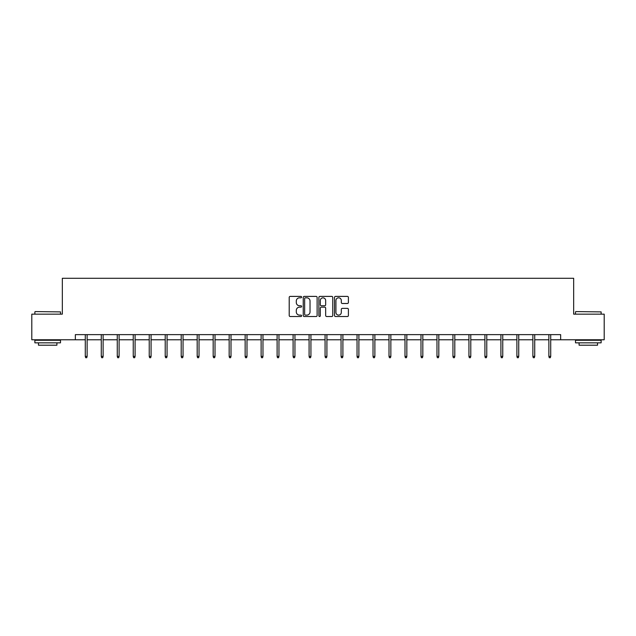 <?xml version="1.0" encoding="UTF-8"?>
<svg xmlns="http://www.w3.org/2000/svg" width="636" height="636" viewBox="0 0 636 636"><rect width="100%" height="100%" fill="white"/><g stroke="black" fill="none" stroke-linecap="round" stroke-linejoin="round"><path stroke-width="0.95" d="M301.607 297.107A0.708 0.708 0 0 0 300.9 296.4L290.215 296.4A1.01 1.01 0 0 0 289.205 297.41L289.205 315.512A1.01 1.01 0 0 0 290.215 316.521L300.9 316.521A0.708 0.708 0 0 0 301.607 315.814A0.708 0.708 0 0 0 300.9 315.114L299.516 315.114A3.22 3.22 0 0 1 296.296 311.894L296.296 310.384A3.22 3.22 0 0 1 299.516 307.164L300.9 307.164A0.708 0.708 0 0 0 301.607 306.465A0.708 0.708 0 0 0 300.9 305.757L299.516 305.757A3.22 3.22 0 0 1 296.296 302.537L296.296 301.027A3.22 3.22 0 0 1 299.516 297.815L300.9 297.815A0.708 0.708 0 0 0 301.607 297.107M347.391 303.491A1.01 1.01 0 0 0 348.401 302.49L348.401 297.41A1.01 1.01 0 0 0 347.391 296.4L335.53 296.4A1.01 1.01 0 0 0 334.52 297.41L334.52 315.512A1.01 1.01 0 0 0 335.53 316.521L347.391 316.521A1.01 1.01 0 0 0 348.401 315.512L348.401 309.382A1.01 1.01 0 0 0 347.391 308.373L342.319 308.373A1.01 1.01 0 0 0 341.309 309.382L341.309 312.419A2.687 2.687 0 0 1 338.622 315.114A2.687 2.687 0 0 1 335.927 312.419L335.927 300.502A2.687 2.687 0 0 1 338.622 297.815A2.687 2.687 0 0 1 341.309 300.502L341.309 302.49A1.01 1.01 0 0 0 342.319 303.491L347.391 303.491M75.35 339.767L31.8 339.767L31.8 314.144L62.336 314.144L62.336 278.282L573.664 278.282L573.664 314.144L604.2 314.144L604.2 339.767L560.65 339.767L560.65 334.639L75.35 334.639L75.35 339.767L85.288 339.767M317.118 297.41A1.01 1.01 0 0 0 316.116 296.4L304.247 296.4A1.01 1.01 0 0 0 303.237 297.41L303.237 315.512A1.01 1.01 0 0 0 304.247 316.521L316.116 316.521A1.01 1.01 0 0 0 317.118 315.512L317.118 297.41M319.884 296.4L331.754 296.4A1.01 1.01 0 0 1 332.763 297.41L332.763 315.512A1.01 1.01 0 0 1 331.754 316.521L326.673 316.521A1.01 1.01 0 0 1 325.672 315.512L325.672 308.174A1.01 1.01 0 0 0 324.662 307.164L321.291 307.164A1.01 1.01 0 0 0 320.29 308.174L320.29 315.814A0.708 0.708 0 0 1 319.582 316.521A0.708 0.708 0 0 1 318.882 315.814L318.882 297.41A1.01 1.01 0 0 1 319.884 296.4M87.132 339.767L101.275 339.767M103.119 339.767L117.263 339.767M119.107 339.767L133.242 339.767M135.086 339.767L149.229 339.767M151.074 339.767L165.217 339.767M167.061 339.767L181.204 339.767M183.049 339.767L197.184 339.767M199.028 339.767L213.171 339.767M215.016 339.767L229.159 339.767M231.003 339.767L245.146 339.767M246.991 339.767L261.126 339.767M262.97 339.767L277.113 339.767M278.958 339.767L293.101 339.767M294.945 339.767L309.088 339.767M310.932 339.767L325.068 339.767M326.912 339.767L341.055 339.767M342.899 339.767L357.042 339.767M358.887 339.767L373.03 339.767M374.874 339.767L389.009 339.767M390.854 339.767L404.997 339.767M406.841 339.767L420.984 339.767M422.829 339.767L436.972 339.767M438.816 339.767L452.951 339.767M454.796 339.767L468.939 339.767M470.783 339.767L484.926 339.767M486.771 339.767L500.914 339.767M502.758 339.767L516.893 339.767M518.738 339.767L532.881 339.767M534.725 339.767L548.868 339.767M550.712 339.767L560.65 339.767M305.352 297.815A0.708 0.708 0 0 0 304.644 298.515L304.644 314.407A0.708 0.708 0 0 0 305.352 315.114L306.806 315.114A3.22 3.22 0 0 0 310.026 311.894L310.026 301.027A3.22 3.22 0 0 0 306.806 297.815L305.352 297.815M325.672 300.55A2.687 2.687 0 0 0 322.977 297.863A2.687 2.687 0 0 0 320.29 300.55L320.29 304.755A1.01 1.01 0 0 0 321.291 305.757L324.662 305.757A1.01 1.01 0 0 0 325.672 304.755L325.672 300.55M85.288 356.383L85.701 357.718L86.727 357.718L87.132 356.383L85.288 356.383L85.288 334.639M87.132 356.383L87.132 334.639M35.179 311.584L60.492 311.894L35.179 311.584M47.684 342.836L34.877 342.836L34.877 340.276L60.492 340.276L60.492 342.836L47.684 342.836M56.906 342.836L56.906 345.197L38.462 345.197L38.462 342.836M575.818 311.584L601.123 311.894L575.818 311.584M588.316 342.836L575.508 342.836L575.508 340.276L601.123 340.276L601.123 342.836L588.316 342.836M597.538 342.836L597.538 345.197L579.094 345.197L579.094 342.836M101.275 356.383L101.688 357.718L102.706 357.718L103.119 356.383L101.275 356.383L101.275 334.639M103.119 356.383L103.119 334.639M117.263 356.383L117.668 357.718L118.694 357.718L119.107 356.383L117.263 356.383L117.263 334.639M119.107 356.383L119.107 334.639M133.242 356.383L133.655 357.718L134.681 357.718L135.086 356.383L133.242 356.383L133.242 334.639M135.086 356.383L135.086 334.639M149.229 356.383L149.643 357.718L150.668 357.718L151.074 356.383L149.229 356.383L149.229 334.639M151.074 356.383L151.074 334.639M165.217 356.383L165.63 357.718L166.648 357.718L167.061 356.383L165.217 356.383L165.217 334.639M167.061 356.383L167.061 334.639M181.204 356.383L181.61 357.718L182.635 357.718L183.049 356.383L181.204 356.383L181.204 334.639M183.049 356.383L183.049 334.639M197.184 356.383L197.597 357.718L198.623 357.718L199.028 356.383L197.184 356.383L197.184 334.639M199.028 356.383L199.028 334.639M213.171 356.383L213.585 357.718L214.61 357.718L215.016 356.383L213.171 356.383L213.171 334.639M215.016 356.383L215.016 334.639M229.159 356.383L229.564 357.718L230.59 357.718L231.003 356.383L229.159 356.383L229.159 334.639M231.003 356.383L231.003 334.639M245.146 356.383L245.552 357.718L246.577 357.718L246.991 356.383L245.146 356.383L245.146 334.639M246.991 356.383L246.991 334.639M261.126 356.383L261.539 357.718L262.565 357.718L262.97 356.383L261.126 356.383L261.126 334.639M262.97 356.383L262.97 334.639M277.113 356.383L277.527 357.718L278.552 357.718L278.958 356.383L277.113 356.383L277.113 334.639M278.958 356.383L278.958 334.639M293.101 356.383L293.506 357.718L294.532 357.718L294.945 356.383L293.101 356.383L293.101 334.639M294.945 356.383L294.945 334.639M309.088 356.383L309.494 357.718L310.519 357.718L310.932 356.383L309.088 356.383L309.088 334.639M310.932 356.383L310.932 334.639M325.068 356.383L325.481 357.718L326.507 357.718L326.912 356.383L325.068 356.383L325.068 334.639M326.912 356.383L326.912 334.639M341.055 356.383L341.468 357.718L342.494 357.718L342.899 356.383L341.055 356.383L341.055 334.639M342.899 356.383L342.899 334.639M357.042 356.383L357.448 357.718L358.473 357.718L358.887 356.383L357.042 356.383L357.042 334.639M358.887 356.383L358.887 334.639M373.03 356.383L373.435 357.718L374.461 357.718L374.874 356.383L373.03 356.383L373.03 334.639M374.874 356.383L374.874 334.639M389.009 356.383L389.423 357.718L390.448 357.718L390.854 356.383L389.009 356.383L389.009 334.639M390.854 356.383L390.854 334.639M404.997 356.383L405.41 357.718L406.436 357.718L406.841 356.383L404.997 356.383L404.997 334.639M406.841 356.383L406.841 334.639M420.984 356.383L421.39 357.718L422.415 357.718L422.829 356.383L420.984 356.383L420.984 334.639M422.829 356.383L422.829 334.639M436.972 356.383L437.377 357.718L438.403 357.718L438.816 356.383L436.972 356.383L436.972 334.639M438.816 356.383L438.816 334.639M452.951 356.383L453.365 357.718L454.39 357.718L454.796 356.383L452.951 356.383L452.951 334.639M454.796 356.383L454.796 334.639M468.939 356.383L469.352 357.718L470.37 357.718L470.783 356.383L468.939 356.383L468.939 334.639M470.783 356.383L470.783 334.639M484.926 356.383L485.332 357.718L486.357 357.718L486.771 356.383L484.926 356.383L484.926 334.639M486.771 356.383L486.771 334.639M500.914 356.383L501.319 357.718L502.345 357.718L502.758 356.383L500.914 356.383L500.914 334.639M502.758 356.383L502.758 334.639M516.893 356.383L517.307 357.718L518.332 357.718L518.738 356.383L516.893 356.383L516.893 334.639M518.738 356.383L518.738 334.639M532.881 356.383L533.294 357.718L534.312 357.718L534.725 356.383L532.881 356.383L532.881 334.639M534.725 356.383L534.725 334.639M548.868 356.383L549.273 357.718L550.299 357.718L550.712 356.383L548.868 356.383L548.868 334.639M550.712 356.383L550.712 334.639M34.877 314.144L34.877 311.894M40.712 340.276L40.712 339.767M54.648 340.276L54.648 339.767M60.492 314.144L60.492 311.894M575.508 314.144L575.508 311.894M581.352 340.276L581.352 339.767M595.288 340.276L595.288 339.767M601.123 314.144L601.123 311.894"/></g></svg>
